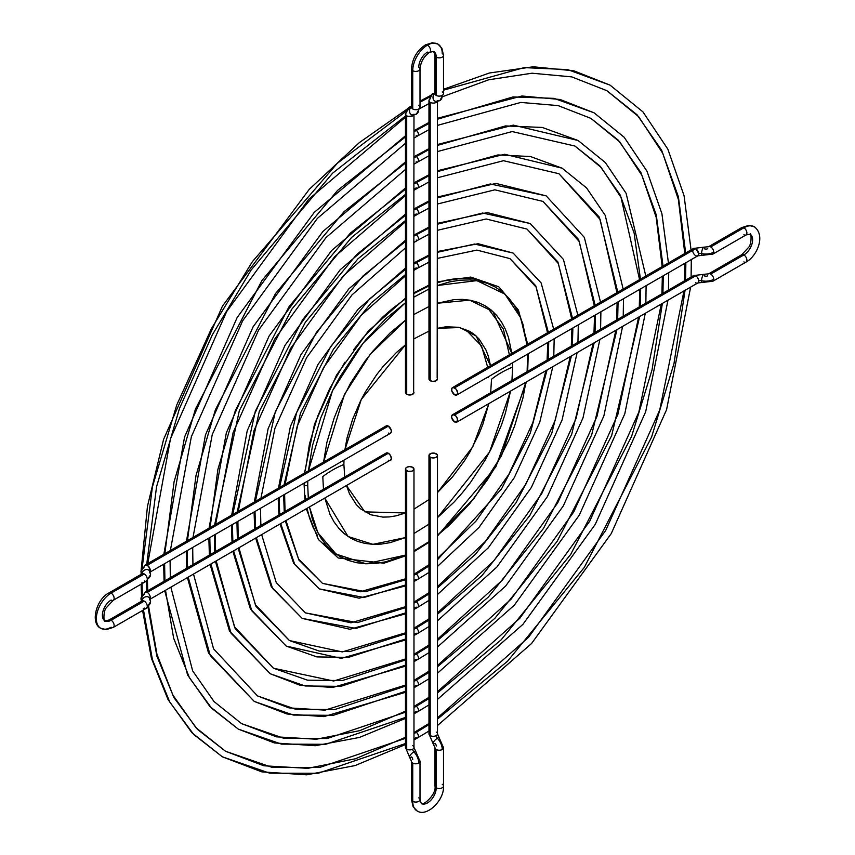 <?xml version="1.0" encoding="UTF-8"?>
<svg xmlns="http://www.w3.org/2000/svg" width="855" height="855" viewBox="0 0 855 855"><rect width="100%" height="100%" fill="white"/><g stroke="black" fill="none" stroke-linecap="round" stroke-linejoin="round"><path stroke-width="1.28" d="M417.785 579.455A3.196 1.849 -120 0 0 418.287 576.89A3.196 1.849 -120 0 0 416.203 574.068L428.964 565.989L416.203 574.068A3.196 1.849 60 0 1 418.287 576.89A3.196 1.849 60 0 1 417.785 579.455A3.196 1.849 60 0 1 416.203 579.284L413.98 580.545M553.677 329.207L541.13 282.93L513.139 253.069L474.568 244.038L437.482 252.3L474.568 244.038L513.139 253.069L478.116 243.718L437.482 251.52M428.964 262.143L417.796 268.043A3.196 1.849 -120 0 0 418.287 265.499A3.196 1.849 -120 0 0 416.203 262.667L428.964 255.987L416.203 262.667A3.196 1.849 60 0 1 418.287 265.499A3.196 1.849 60 0 1 417.785 268.053A3.196 1.849 60 0 1 416.203 267.893L413.98 269.186M547.531 332.755L536.096 287.109L509.943 258.605L535.743 285.762L548.344 332.285L535.743 285.762L509.943 258.605L476.908 250.098L437.482 258.381M548.76 341.882L548.162 359.528L548.76 341.882M547.061 370.001L530.357 432.908L501.532 488.878L437.482 559.79L501.532 488.878L530.357 432.908L547.061 370.001M416.203 262.667L413.98 263.971L416.203 262.667A3.196 1.849 -120 0 0 414.611 262.506A3.196 1.849 60 0 1 416.203 262.667M405.462 269.357L369.83 298.78L330.778 346.478L296.535 412.815L279.521 487.489L296.535 412.815L330.778 346.478L369.83 298.78L405.462 269.357M279.125 497.557L279.703 514.518L279.125 497.557M280.761 523.752L294.772 564.567L319.257 588.881L294.772 564.567L280.761 523.752M416.203 574.068L413.98 575.319L416.203 574.068A3.196 1.849 -120 0 0 414.611 573.897A3.196 1.849 60 0 1 416.203 574.068M405.462 579.765L365.459 591.703L322.453 583.356L365.459 591.703L405.462 579.765M405.462 585.002L363.941 597.506L319.257 588.881L359.121 598.19L405.462 585.921M405.462 274.594L371.102 303.055L333.493 349.086L300.522 412.965L284.063 484.871M283.646 494.949L284.234 511.899M285.346 521.101L298.929 560.089L322.453 583.356L360.212 591.745L405.462 578.824M413.98 609.423L417.796 607.274A3.196 1.849 -120 0 0 418.287 604.731A3.196 1.849 -120 0 0 416.203 601.899L428.964 593.926L416.203 601.899A3.196 1.849 60 0 1 418.287 604.731A3.196 1.849 60 0 1 417.785 607.285A3.196 1.849 60 0 1 416.203 607.114L413.98 608.386M577.862 315.238L563.424 259.418L530.186 223.54L482.701 213.023L437.482 224.181L482.701 213.023L530.186 223.54L487.339 212.585L437.482 223.347M428.964 234.227L417.796 240.212A3.196 1.849 -120 0 0 418.287 237.658A3.196 1.849 -120 0 0 416.203 234.836L428.964 228.05L416.203 234.836A3.196 1.849 60 0 1 418.287 237.658A3.196 1.849 60 0 1 417.785 240.223A3.196 1.849 60 0 1 416.203 240.052M571.685 318.808L558.368 263.575L526.99 229.076L557.877 261.919L572.519 318.327L557.877 261.919L526.99 229.076L486.164 218.987L437.482 230.284M572.871 327.967L572.358 345.559L572.871 327.967M571.429 355.937L551.699 433.581L516.142 502.622L475.551 554.158L437.482 587.93L475.551 554.158L516.142 502.622L551.699 433.581L571.429 355.937M416.203 234.836L413.98 236.13L416.203 234.836A3.196 1.849 -120 0 0 414.611 234.665A3.196 1.849 60 0 1 416.203 234.836M405.462 241.452L363.044 275.941L316.275 332.606L275.246 412.035L255.356 501.436L275.246 412.035L316.275 332.606L363.044 275.941L405.462 241.452M255.014 511.482L255.506 528.486L255.014 511.482M256.415 537.806L272.595 588.454L302.21 618.411L272.595 588.454L256.415 537.806M416.203 601.899L413.98 603.16L416.203 601.899A3.196 1.849 -120 0 0 414.611 601.738A3.196 1.849 60 0 1 416.203 601.899M405.462 607.67L357.39 622.622L305.406 612.875L357.39 622.622L405.462 607.67M405.462 612.907L355.883 628.425L302.21 618.411L349.898 629.259L405.462 613.858M413.98 635.532L417.796 633.373A3.196 1.849 -120 0 0 418.287 630.819A3.196 1.849 -120 0 0 416.203 627.998L428.964 620.099L416.203 627.998A3.196 1.849 60 0 1 418.287 630.819A3.196 1.849 60 0 1 417.785 633.373A3.196 1.849 60 0 1 416.203 633.213L413.98 634.474M600.52 302.157L584.318 237.369L546.163 195.87L490.3 183.975L437.482 197.879L490.3 183.975L546.163 195.87L495.986 183.419L437.482 197.024M428.964 208.075L417.796 214.113A3.196 1.849 -120 0 0 418.287 211.57A3.196 1.849 -120 0 0 416.203 208.738L428.964 201.887L416.203 208.738A3.196 1.849 60 0 1 418.287 211.57A3.196 1.849 60 0 1 417.785 214.124A3.196 1.849 60 0 1 416.203 213.964L413.98 215.257M594.311 305.748L579.252 241.527L542.968 201.406L578.632 239.571L595.166 305.256L578.632 239.571L542.968 201.406L494.831 189.831L437.482 204.003M595.465 314.918L595.027 332.467L595.465 314.918M594.214 342.78L571.696 434.255L529.801 515.544L481.985 575.575L437.482 614.243L481.985 575.575L529.801 515.544L571.696 434.255L594.214 342.78M416.203 208.738L413.98 210.031L416.203 208.738A3.196 1.849 -120 0 0 414.611 208.577A3.196 1.849 60 0 1 416.203 208.738M405.462 215.3L356.685 254.534L302.681 319.588L255.292 411.287L232.71 514.507L255.292 411.287L302.681 319.588L356.685 254.534L405.462 215.3M232.41 524.521L232.849 541.578L232.41 524.521M233.639 550.962L251.819 610.833L286.233 646.091L251.819 610.833L233.639 550.962M416.203 627.998L413.98 629.259L416.203 627.998A3.196 1.849 -120 0 0 414.611 627.827A3.196 1.849 60 0 1 416.203 627.998M405.462 633.822L349.834 651.606L319.289 651.093L289.428 640.555L319.289 651.093L349.834 651.606L405.462 633.822M405.462 639.048L348.327 657.399L316.927 656.907L286.233 646.091L341.252 658.371L405.462 640.021M405.462 220.537L357.956 258.819L305.406 322.196L259.289 411.437L237.241 511.899M236.931 521.913L237.369 538.96M238.192 548.333L255.976 606.355L289.428 640.555L342.321 651.916L405.462 632.839M413.98 661.631L417.796 659.462A3.196 1.849 -120 0 0 418.287 656.918A3.196 1.849 -120 0 0 416.203 654.086L428.964 646.252L416.203 654.086A3.196 1.849 60 0 1 418.287 656.918A3.196 1.849 60 0 1 417.785 659.472A3.196 1.849 60 0 1 416.203 659.312L413.98 660.573M623.167 289.086L605.212 215.321L586.562 187.918L562.141 168.189L530.453 156.529L497.888 154.947L437.482 171.631L497.888 154.947L530.453 156.529L562.141 168.189L504.632 154.263L437.482 170.744M428.964 181.933L417.796 188.025A3.196 1.849 -120 0 0 418.287 185.471A3.196 1.849 -120 0 0 416.203 182.649L428.964 175.735L416.203 182.649A3.196 1.849 60 0 1 418.287 185.471A3.196 1.849 60 0 1 417.785 188.025A3.196 1.849 60 0 1 416.203 187.865L413.98 189.158M616.936 292.677L600.135 219.479L558.946 173.725L599.376 217.223L617.791 292.186L599.376 217.223L558.946 173.725L503.499 160.697L437.482 177.765M618.069 301.868L617.673 319.396L618.069 301.868M616.957 329.645L591.671 434.939L543.438 528.497L488.387 596.993L437.482 640.502L488.387 596.993L543.438 528.497L591.671 434.939L616.957 329.645M416.203 182.649L413.98 183.943L416.203 182.649A3.196 1.849 -120 0 0 414.611 182.478A3.196 1.849 60 0 1 416.203 182.649M405.462 189.169L350.336 233.137L289.108 306.571L235.349 410.539L217.897 469.374L210.084 527.578L217.897 469.374L235.349 410.539L289.108 306.571L350.336 233.137L405.462 189.169M209.817 537.571L210.191 554.649L209.817 537.571M210.896 564.086L231.053 633.202L270.255 673.761L231.053 633.202L210.896 564.086M416.203 654.086L413.98 655.358L416.203 654.086A3.196 1.849 -120 0 0 414.611 653.925A3.196 1.849 60 0 1 416.203 654.086M405.462 659.964L342.289 680.58L307.49 680.163L273.45 668.225L307.49 680.163L342.289 680.58L405.462 659.964M405.462 665.19L340.782 686.373L305.128 685.977L270.255 673.761L299.539 685.047L332.606 687.495L405.462 666.163M405.462 194.395L351.608 237.412L291.822 309.179L239.336 410.689L214.605 524.97M214.338 534.963L214.723 552.031M215.449 561.457L235.2 628.724L273.45 668.225L333.664 681.018L405.462 658.97M413.98 687.73L417.796 685.56A3.196 1.849 -120 0 0 418.287 683.006A3.196 1.849 -120 0 0 416.203 680.185L428.964 672.393L416.203 680.185A3.196 1.849 60 0 1 418.287 683.006A3.196 1.849 60 0 1 417.785 685.571A3.196 1.849 60 0 1 416.203 685.4L413.98 686.672M645.803 276.015L626.106 193.283L605.351 162.568L578.13 140.509L542.273 127.448L505.465 125.931L437.482 145.403L505.465 125.931L542.273 127.448L578.13 140.509L513.278 125.129L437.482 144.506M428.964 155.802L417.796 161.926A3.196 1.849 -120 0 0 418.287 159.383A3.196 1.849 -120 0 0 416.203 156.55L428.964 149.593L416.203 156.55A3.196 1.849 60 0 1 418.287 159.383A3.196 1.849 60 0 1 417.785 161.937A3.196 1.849 60 0 1 416.203 161.766M639.561 279.617L621.019 197.43L601.076 167.377L574.934 146.045L599.772 165.806L620.121 194.876L634.143 233.073L640.427 279.125L634.143 233.073L620.121 194.876L599.772 165.806L574.934 146.045L512.166 131.563L437.482 151.559M640.673 288.819L640.32 306.325L640.673 288.819M639.668 316.542L611.646 435.644L557.065 541.471L494.788 618.411L437.482 666.729L494.788 618.411L557.065 541.471L611.646 435.644L639.668 316.542M416.203 156.55L413.98 157.844L416.203 156.55A3.196 1.849 -120 0 0 414.611 156.39A3.196 1.849 60 0 1 416.203 156.55M405.462 163.038L343.988 211.73L275.524 293.543L215.396 409.791L195.987 475.604L187.459 540.638L195.987 475.604L215.396 409.791L275.524 293.543L343.988 211.73L405.462 163.038M187.213 550.62L187.555 567.72L187.213 550.62M188.196 577.189L210.287 655.561L254.277 701.442L210.287 655.561L188.196 577.189M416.203 680.185L413.98 681.446L416.203 680.185A3.196 1.849 -120 0 0 414.611 680.014A3.196 1.849 60 0 1 416.203 680.185M405.462 686.084L334.743 709.543L295.691 709.244L257.473 695.906L295.691 709.244L334.743 709.543L405.462 686.084M405.462 691.31L333.236 715.336L293.329 715.058L254.277 701.442L286.991 713.989L323.96 716.608L405.462 692.304M413.98 713.829L417.796 711.659A3.196 1.849 -120 0 0 418.287 709.105A3.196 1.849 -120 0 0 416.203 706.273L428.964 698.524L416.203 706.273A3.196 1.849 60 0 1 418.287 709.105A3.196 1.849 60 0 1 417.785 711.659A3.196 1.849 60 0 1 416.203 711.499L413.98 712.771M668.428 262.955L661.898 213.632L646.989 171.235L624.15 137.228L594.107 112.839L554.083 98.368L513.032 96.925L437.482 119.208L513.032 96.925L554.083 98.368L594.107 112.839L560.164 99.501L521.935 95.995L437.482 118.289M428.964 129.682L417.796 135.838A3.196 1.849 -120 0 0 418.287 133.284A3.196 1.849 -120 0 0 416.203 130.452L428.964 123.462L416.203 130.452A3.196 1.849 60 0 1 418.287 133.284A3.196 1.849 60 0 1 417.785 135.838A3.196 1.849 60 0 1 416.203 135.678M662.176 266.568L656.191 217.384L641.902 175.382L619.864 142.026L590.912 118.375L618.389 140.263L640.865 172.528L656.277 214.947L663.042 266.065L656.277 214.947L640.865 172.528L618.389 140.263L590.912 118.375L558.091 105.593L520.823 102.429L437.482 125.375M663.266 275.77L662.946 293.254L663.266 275.77M662.358 303.44L652.055 369.798L631.61 436.36L570.68 554.446L501.169 639.829L437.482 692.924L501.169 639.829L570.68 554.446L631.61 436.36L652.055 369.798L662.358 303.44M416.203 130.452L413.98 131.745L416.203 130.452A3.196 1.849 -120 0 0 414.611 130.291A3.196 1.849 60 0 1 416.203 130.452M405.462 136.918L337.65 190.334L261.951 280.504L195.453 409.032L174.067 481.835L164.833 553.698L174.067 481.835L195.453 409.032L261.951 280.504L337.65 190.334L405.462 136.918M164.609 563.669L164.93 580.78L164.609 563.669M165.507 590.292L173.65 638.236L189.532 677.919L211.677 708.261L238.299 729.123L211.677 708.261L189.532 677.919L173.65 638.236L165.507 590.292M416.203 706.273L413.98 707.545L416.203 706.273A3.196 1.849 -120 0 0 414.611 706.112A3.196 1.849 60 0 1 416.203 706.273M405.462 712.204L327.198 738.506L283.892 738.314L241.495 723.587L283.892 738.314L327.198 738.506L405.462 712.204M405.462 717.431L325.691 744.299L281.541 744.128L238.299 729.123L274.434 742.942L315.313 745.72L359.485 737.427L405.462 718.424M413.98 739.917L417.796 737.747A3.196 1.849 -120 0 0 418.287 735.204A3.196 1.849 -120 0 0 416.203 732.372L428.964 724.655L416.203 732.372A3.196 1.849 60 0 1 418.287 735.204A3.196 1.849 60 0 1 417.785 737.758A3.196 1.849 60 0 1 416.203 737.587L413.98 738.859M691.054 249.895L684.075 195.731L667.873 149.198L642.939 111.877L610.085 85.158L567.688 69.608L524.158 67.609L443.51 90.17L524.158 67.609L567.688 69.608L610.085 85.158L573.962 70.847L533.338 66.776L489.434 72.996L443.51 89.273M429.702 96.957L420.008 102.194L429.702 96.957M684.78 253.508L678.368 199.482L662.775 153.334L638.653 116.675L606.89 90.694L637.007 114.73L661.61 150.191L678.41 196.821L685.667 253.005L678.41 196.821L661.61 150.191L637.007 114.73L606.89 90.694L571.792 76.897L532.013 73.209L488.686 79.782L443.093 96.508M685.87 262.731L685.571 280.194L685.87 262.731M685.037 290.347L673.997 363.546L651.574 437.087L584.286 567.442L507.539 661.236L437.482 719.108L507.539 661.236L584.286 567.442L651.574 437.087L673.997 363.546L685.037 290.347M412.26 106.672L337.33 163.273L252.343 261.716L211.495 328.523L176.718 405.046L152.404 486.933L142.186 567.763L152.404 486.933L176.718 405.046L211.495 328.523L252.343 261.716L337.33 163.273L412.26 106.672M142.016 582.234L142.379 595.604L142.016 582.234M143.245 608.664L152.446 659.771L169.771 702.083L193.69 734.456L222.321 756.793L193.69 734.456L169.771 702.083L152.446 659.771L143.245 608.664M416.203 732.372L413.98 733.643L416.203 732.372A3.196 1.849 -120 0 0 414.611 732.211A3.196 1.849 60 0 1 416.203 732.372M405.462 738.325L319.663 767.469L272.104 767.384L225.517 751.256L272.104 767.384L319.663 767.469L405.462 738.325M405.462 743.551L318.156 773.262L269.742 773.198L222.321 756.793L261.887 771.894L306.667 774.822L355.071 765.578L405.462 744.555M405.462 116.024L332.574 173.212L251.103 270.084L212.339 334.829L179.497 408.434L156.54 486.816L146.739 564.15M146.558 581.058L146.825 591.233M147.787 606.024L156.871 656.127L173.918 697.595L197.409 729.347L225.517 751.256L263.896 765.781L307.704 768.346L355.466 758.77L405.462 737.309M141.812 574.015A11.19 6.455 180 0 1 140.989 571.546L145.147 565.07L147.274 565.273A4.264 2.458 60 0 1 149.967 571.888A4.264 2.458 -120 0 0 150.288 570.499L148.428 566.213L146.686 565.005L145.147 565.07A4.264 2.458 60 0 1 147.274 565.273L388.33 426.111L147.274 565.273L149.411 567.528L150.288 570.499A2.661 1.539 0 0 0 149.604 571.183A2.661 1.539 180 0 1 150.288 570.499L150.234 571.14L150.288 570.499A4.264 2.458 -120 0 0 148.417 566.192A4.264 2.458 -120 0 0 145.136 565.08M389.485 433.464L390.457 433.282A4.264 2.458 -120 0 0 391.109 429.862A4.264 2.458 -120 0 0 388.33 426.111L386.652 425.726L385.541 426.645M388.33 433.068L388.918 433.335M149.411 572.444L390.457 433.282L391.28 431.967L391.109 429.862L388.33 426.111A4.264 2.458 -120 0 0 386.204 425.897L145.147 565.07M149.785 572.134L150.234 571.14L149.785 572.134M144.324 566.373L144.271 567.015L144.324 566.373M411.544 106.832A11.19 6.455 -120 0 0 409 107.345L405.462 114.196L406.713 115.927A4.264 2.458 180 0 1 405.462 114.196L405.462 392.531A4.264 2.458 0 0 0 406.713 394.273L406.713 115.927L409.727 116.654L412.741 115.927L408.091 116.462L406.178 115.553L405.462 114.196A4.264 2.458 0 0 0 408.081 116.462A4.264 2.458 0 0 0 412.741 115.927L413.906 114.666L412.741 115.927A4.264 2.458 0 0 0 413.777 114.955A4.264 2.458 180 0 1 406.713 115.927L406.713 394.273A4.264 2.458 0 0 0 411.351 394.807A4.264 2.458 0 0 0 413.98 392.531L412.089 394.583L408.893 394.946L406.178 393.899L405.783 391.59M406.178 112.828L406.713 112.454L406.178 112.828M413.66 391.59L413.98 114.196M454.614 387.839A4.264 2.458 60 0 1 457.404 391.59A4.264 2.458 60 0 1 456.752 395.01A4.264 2.458 60 0 1 454.614 394.796L457.126 394.7L457.575 392.338L455.768 388.769L452.947 387.454L451.835 388.373L451.835 391.045L454.614 394.796A4.264 2.458 60 0 1 451.835 391.045A4.264 2.458 60 0 1 452.487 387.625A4.264 2.458 60 0 1 454.614 387.839L695.671 248.666L454.614 387.839M456.752 395.01L697.798 255.837A4.264 2.458 -120 0 0 698.45 252.417A4.264 2.458 -120 0 0 695.671 248.666L693.993 248.292L692.881 249.211L693.533 248.452L704.189 247.127A4.264 1.325 103.4 0 0 702.489 249.136A4.264 1.325 103.4 0 0 701.581 253.55A11.19 6.455 0 0 0 713.743 252.15A4.264 2.458 -120 0 0 710.729 246.924A4.264 2.458 -120 0 0 708.592 246.732L708.603 246.721A4.264 2.458 60 0 1 710.729 246.924A4.264 2.458 60 0 1 713.743 252.15A4.264 2.458 60 0 1 712.867 254.095A4.264 2.458 60 0 1 710.729 253.882M695.671 255.624L696.259 255.902L695.671 255.624M693.523 248.463A4.264 2.458 60 0 1 696.814 249.585A4.264 2.458 60 0 1 698.685 253.882A2.661 1.539 180 0 1 701.581 253.55A4.264 1.325 103.4 0 0 702.201 255.421A4.264 1.325 -76.6 0 1 701.581 253.55A2.661 1.539 0 0 0 698.685 253.882L697.798 255.837L698.62 254.534L698.45 252.417L695.671 248.666A4.264 2.458 -120 0 0 693.533 248.452L695.083 248.399L696.825 249.596L698.685 253.882A4.264 2.458 60 0 1 697.819 255.827A4.264 2.458 60 0 1 694.527 254.705A4.264 2.458 60 0 1 692.657 250.408M418.758 105.496A4.264 2.458 180 0 1 420.008 107.249A4.264 2.458 180 0 1 418.758 108.97A11.19 6.455 60 0 1 416.471 114.078A11.19 6.455 60 0 1 413.895 114.591A4.264 3.217 -84.5 0 1 412.313 114.955A4.264 3.217 -84.5 0 1 409.534 111.503A4.264 3.217 -84.5 0 1 411.49 106.886M412.741 115.927A2.661 1.539 60 0 1 412.986 114.987A2.661 1.539 -120 0 0 412.741 115.927M411.49 68.977A4.264 2.458 0 0 0 412.741 70.698A20.883 12.056 -60 0 1 427.5 45.123A4.264 2.458 -120 0 0 425.384 44.909A4.264 2.458 60 0 1 427.5 45.123A20.883 12.056 -60 0 1 437.942 44.097A20.883 12.056 120 0 0 427.5 45.123A4.264 2.458 60 0 1 430.289 48.895A4.264 2.458 60 0 1 429.616 52.305A4.264 2.458 -120 0 0 430.289 48.895A4.264 2.458 -120 0 0 427.5 45.123A20.883 12.056 120 0 0 412.741 70.698A4.264 2.458 0 0 0 417.4 71.232A4.264 2.458 0 0 0 420.008 68.945A4.264 2.458 180 0 1 417.379 71.232A4.264 2.458 180 0 1 412.741 70.698L412.741 108.97A4.264 2.458 0 0 0 418.758 108.97A4.264 2.458 0 0 0 420.008 107.228L416.449 114.089L412.324 114.955A4.264 3.217 95.5 0 1 409.534 111.46A4.264 3.217 95.5 0 1 411.544 106.854M442.259 91.923A4.264 2.458 180 0 1 443.51 93.687A4.264 2.458 180 0 1 442.259 95.407A11.19 6.455 60 0 1 439.972 100.505A11.19 6.455 60 0 1 437.397 101.018A4.264 3.217 -84.5 0 1 435.815 101.382A4.264 3.217 -84.5 0 1 433.036 97.93A4.264 3.217 -84.5 0 1 434.992 93.313M435.045 93.259A11.19 6.455 -120 0 0 432.502 93.783A11.19 6.455 60 0 1 434.992 93.259M428.964 100.623A4.264 2.458 180 0 1 430.215 98.881A11.19 6.455 60 0 1 432.502 93.783L428.964 100.623L428.964 378.968A4.264 2.458 0 0 0 430.215 380.699L430.215 102.365A4.264 2.458 180 0 1 428.964 100.623A4.264 2.458 0 0 0 430.215 102.365A4.264 2.458 0 0 0 436.242 102.365A2.661 1.539 60 0 1 436.488 101.414A2.661 1.539 -120 0 0 436.242 102.365A4.264 2.458 180 0 1 430.215 102.365L430.215 380.699A4.264 2.458 0 0 0 434.853 381.234A4.264 2.458 0 0 0 437.482 378.968L435.59 381.009L432.395 381.373L429.68 380.336L429.285 378.028M443.51 93.665L439.951 100.527A11.19 6.455 -120 0 0 442.259 95.407A4.264 2.458 180 0 1 436.242 95.407L436.242 57.135L436.242 95.407A4.264 2.458 0 0 0 442.259 95.407A4.264 2.458 0 0 0 443.51 93.665L443.51 55.393L441.885 48.243L437.942 44.097A20.883 12.056 -60 0 1 442.259 53.651A4.264 2.458 180 0 1 443.51 55.393A4.264 2.458 180 0 1 440.881 57.659A4.264 2.458 180 0 1 436.242 57.135A4.264 2.458 180 0 1 434.992 55.393A4.264 2.458 0 0 0 436.242 57.135A12.355 7.139 120 0 0 433.677 51.471A12.355 7.139 -60 0 1 436.242 57.135A4.264 2.458 0 0 0 440.902 57.659A4.264 2.458 0 0 0 443.51 55.372M429.616 52.305A4.264 2.458 60 0 1 427.5 52.091A12.355 7.139 120 0 0 418.758 67.224A4.264 2.458 180 0 1 420.008 68.956C420.671 61.934 423.877 56.387 429.627 52.294L433.677 51.471L434.992 55.393L434.992 93.665A4.264 2.458 0 0 0 436.242 95.407A4.264 2.458 180 0 1 434.992 93.644M437.279 101.382A4.264 2.458 180 0 1 436.242 102.365A4.264 2.458 0 0 0 437.279 101.382M437.162 378.028L437.482 100.623M435.045 93.281A4.264 3.217 95.5 0 0 433.036 97.898A4.264 3.217 95.5 0 0 435.815 101.382L439.951 100.527M411.49 68.956L411.49 107.228A4.264 2.458 0 0 0 412.741 108.97L412.741 70.698A4.264 2.458 180 0 1 411.49 68.956C412.228 58.696 416.855 50.68 425.373 44.92L432.374 42.75L437.942 44.097M416.471 114.078A11.19 6.455 -120 0 0 418.758 108.97A4.264 2.458 180 0 1 412.741 108.97A4.264 2.458 180 0 1 411.49 107.217M406.713 112.454A11.19 6.455 60 0 1 409 107.345A11.19 6.455 60 0 1 411.49 106.822M141.503 574.133L140.989 571.589A11.19 6.455 180 0 1 144.271 567.015M113.234 600.295A4.264 2.458 -120 0 0 113.907 596.886A4.264 2.458 -120 0 0 111.118 593.114L144.271 573.972A4.264 2.458 -120 0 0 142.133 573.769A4.264 2.458 60 0 1 144.271 573.972A4.264 2.458 60 0 1 147.274 579.198A11.19 6.455 0 0 0 150.555 574.656A11.19 6.455 180 0 1 147.274 579.198A4.264 2.458 -120 0 0 144.271 573.972L111.118 593.114A20.883 12.056 120 0 0 97.887 610.224A20.883 12.056 120 0 0 99.372 627.271A20.883 12.056 -60 0 1 97.887 610.224A20.883 12.056 -60 0 1 111.118 593.114A4.264 2.458 60 0 1 113.907 596.865A4.264 2.458 60 0 1 113.255 600.285A4.264 2.458 60 0 1 111.118 600.071A12.355 7.139 120 0 0 103.295 610.203A12.355 7.139 120 0 0 104.171 620.281A12.355 7.139 120 0 0 111.118 620.249A12.355 7.139 -60 0 1 104.171 620.281M141.834 573.994A4.264 3.217 -35.5 0 1 144.826 569.954A4.264 3.217 -35.5 0 1 149.23 570.616A4.264 3.217 144.5 0 0 144.858 569.943A4.264 3.217 144.5 0 0 141.834 573.94M142.037 574.624L142.357 573.609L108.991 592.9A4.264 2.458 60 0 1 111.118 593.114A4.264 2.458 -120 0 0 109.013 592.889C96.316 599.077 90.021 623.177 100.676 628.243L106.244 629.59L113.255 627.42A4.264 2.458 -120 0 0 113.907 624.022A4.264 2.458 -120 0 0 111.118 620.249A4.264 2.458 60 0 1 113.907 624A4.264 2.458 60 0 1 113.255 627.42A4.264 2.458 60 0 1 111.118 627.207A20.883 12.056 -60 0 1 99.372 627.271M141.812 601.151A11.19 6.455 180 0 1 140.989 598.692A11.19 6.455 180 0 1 144.271 594.161A4.264 2.458 60 0 1 145.147 592.205A4.264 2.458 60 0 1 147.274 592.419A4.264 2.458 60 0 1 150.288 597.634A2.661 1.539 0 0 0 149.604 598.329A2.661 1.539 180 0 1 150.288 597.634A4.264 2.458 60 0 1 149.967 599.024A4.264 2.458 -120 0 0 150.288 597.634A4.264 2.458 -120 0 0 147.274 592.419L388.33 453.246L147.274 592.419A4.264 2.458 -120 0 0 145.136 592.216L386.204 453.032L388.33 453.246L390.457 455.491L391.344 458.462L390.457 460.418A4.264 2.458 -120 0 0 391.109 456.998A4.264 2.458 -120 0 0 388.33 453.246A4.264 2.458 -120 0 0 386.204 453.032L385.541 453.791M144.271 601.118A4.264 2.458 60 0 1 147.274 606.334A11.19 6.455 0 0 0 150.555 601.802A11.19 6.455 180 0 1 147.274 606.334A4.264 2.458 -120 0 0 144.271 601.118L111.118 620.249A4.264 2.458 -120 0 0 109.013 620.025A4.264 2.458 60 0 1 111.118 620.249L144.271 601.118A4.264 2.458 -120 0 0 142.133 600.905A4.264 2.458 60 0 1 144.271 601.118M141.834 601.14A4.264 3.217 -35.5 0 1 144.826 597.089A4.264 3.217 -35.5 0 1 149.23 597.752A4.264 3.217 144.5 0 0 144.858 597.079A4.264 3.217 144.5 0 0 141.834 601.076M150.555 601.802A11.19 6.455 180 0 0 149.711 599.312A4.264 3.217 -35.5 0 0 149.23 597.752L150.555 601.77L146.397 608.279A4.264 2.458 -120 0 0 147.274 606.334A4.264 2.458 60 0 1 146.419 608.268A4.264 2.458 60 0 1 144.271 608.076M150.555 574.656A11.19 6.455 180 0 0 149.711 572.166A4.264 3.217 -35.5 0 0 149.23 570.616L150.555 574.624L146.397 581.144A4.264 2.458 -120 0 0 147.274 579.198A4.264 2.458 60 0 1 146.419 581.133A4.264 2.458 60 0 1 144.271 580.93M149.411 599.59L389.485 460.61M388.918 460.482L388.33 460.204M141.503 601.268L140.989 598.724A11.19 6.455 0 0 0 141.78 601.108M140.989 571.546A11.19 6.455 0 0 0 141.78 573.972M697.798 255.837L712.867 254.095A4.264 2.458 -120 0 0 713.743 252.15A11.19 6.455 180 0 1 701.581 253.55A4.264 1.325 -76.6 0 1 702.489 249.136A4.264 1.325 -76.6 0 1 704.21 247.138L708.603 246.721L741.745 227.58A4.264 2.458 60 0 1 743.882 227.793A4.264 2.458 60 0 1 746.672 231.566A4.264 2.458 60 0 1 745.988 234.975A4.264 2.458 -120 0 0 746.661 231.545A4.264 2.458 -120 0 0 743.882 227.793A20.883 12.056 -60 0 1 755.628 227.729A20.883 12.056 120 0 0 743.882 227.793A4.264 2.458 -120 0 0 741.745 227.58L748.756 225.41L754.324 226.757C766.155 235.788 756.643 256.628 746.009 262.1A4.264 2.458 -120 0 0 746.661 258.68A4.264 2.458 -120 0 0 743.882 254.929A12.355 7.139 120 0 0 751.705 244.797A12.355 7.139 120 0 0 750.829 234.719A12.355 7.139 -60 0 1 751.705 244.797A12.355 7.139 -60 0 1 743.882 254.929A4.264 2.458 60 0 1 746.672 258.702A4.264 2.458 60 0 1 745.988 262.111A4.264 2.458 60 0 1 743.882 261.887M712.867 254.095L746.009 234.965A4.264 2.458 60 0 1 743.882 234.751M746.009 262.1L712.867 281.231A4.264 2.458 -120 0 0 713.743 279.286A11.19 6.455 180 0 1 701.581 280.686A2.661 1.539 0 0 0 698.685 281.028A2.661 1.539 180 0 1 701.581 280.686A4.264 1.325 103.4 0 0 702.201 282.556A4.264 1.325 -76.6 0 1 701.581 280.686A4.264 1.325 -76.6 0 1 702.489 276.283A4.264 1.325 -76.6 0 1 704.21 274.273A4.264 1.325 103.4 0 0 702.489 276.283A4.264 1.325 103.4 0 0 701.581 280.686A11.19 6.455 0 0 0 713.743 279.286A4.264 2.458 -120 0 0 710.729 274.07A4.264 2.458 -120 0 0 708.592 273.867L708.603 273.857A4.264 2.458 60 0 1 710.729 274.07A4.264 2.458 60 0 1 713.743 279.286A4.264 2.458 60 0 1 712.867 281.231A4.264 2.458 60 0 1 710.729 281.028M712.867 281.231L697.798 282.973A4.264 2.458 -120 0 0 698.685 281.028A4.264 2.458 60 0 1 697.819 282.962A4.264 2.458 60 0 1 695.671 282.759M743.882 227.793L710.729 246.924L743.882 227.793M741.766 254.705A4.264 2.458 60 0 1 743.882 254.929L710.729 274.07L743.882 254.929A4.264 2.458 -120 0 0 741.745 254.715L708.603 273.857L704.189 274.273A4.264 1.325 -76.6 0 1 704.819 276.144A2.661 1.539 0 0 0 707.726 275.802M454.614 414.974A4.264 2.458 60 0 1 457.404 418.726A4.264 2.458 60 0 1 456.752 422.146A4.264 2.458 60 0 1 454.614 421.932L457.126 421.836L457.404 418.726L455.768 415.904L452.947 414.6L451.664 416.064L451.835 418.18L454.614 421.932A4.264 2.458 60 0 1 451.835 418.18A4.264 2.458 60 0 1 452.487 414.761A4.264 2.458 60 0 1 454.614 414.974L695.671 275.802L454.614 414.974M693.523 275.609A4.264 2.458 60 0 1 695.671 275.802A4.264 2.458 60 0 1 698.685 281.028A4.264 2.458 -120 0 0 695.671 275.802A4.264 2.458 -120 0 0 693.533 275.599L704.189 274.273M704.21 247.138A4.264 1.325 -76.6 0 1 704.819 248.997A2.661 1.539 0 0 0 707.726 248.666M486.955 306.913L503.349 329.047L509.388 354.772M509.837 364.358L509.837 365.171M488.28 377.621L488.28 376.799M487.703 367.297L481.536 345.965L465.366 329.228M322.795 476.641A95.878 55.351 180 0 1 343.881 464.468L344.747 476.962L343.881 464.468A95.878 55.351 0 0 0 322.795 476.641L323.468 489.252L322.795 476.641M346.585 485.747L364.85 511.867L405.462 512.979L396.282 515.789L389.452 516.912L382.912 517.115L370.878 514.774L360.639 508.875L356.332 504.642L349.503 493.848L346.585 485.747M413.98 509.131L428.964 499.598L413.98 509.131M437.482 492.555L472.804 446.759L488.836 403.624L482.808 424.443L479.089 433.763L469.908 451.985L464.543 460.706L452.509 476.93L437.482 492.555M490.663 392.723L491.529 379.225A95.878 55.351 180 0 1 512.626 367.052L511.953 380.432L512.626 367.052A95.878 55.351 0 0 0 491.529 379.225L490.663 392.723M510.542 391.088L489.509 452.071L437.482 517.617L454.026 502.131L462.448 492.672L470.442 482.53L484.817 460.599L491.08 449.014L501.415 425.181L505.401 413.157L510.542 391.088M428.964 524.168L413.98 533.509L428.964 524.168M405.462 537.603L372.898 544.336L348.049 536.502L324.879 498.283L330.019 514.411L334.006 521.839L338.794 528.294L344.341 533.734L350.593 538.094L357.497 541.333L364.978 543.417L372.962 544.336L381.383 544.069L390.158 542.636L405.462 537.603M307.725 485.341L307.789 481.002L307.725 485.341A2.127 1.229 180 0 1 305.395 485.608A2.127 1.229 180 0 1 304.091 484.464A2.127 1.229 0 0 0 305.395 485.608A2.127 1.229 0 0 0 307.725 485.341L308.302 498.005L307.725 485.341M308.409 470.806L332.456 390.831L363.161 343.058L405.462 302.713L385.787 318.755L365.865 339.777L356.61 351.533L339.937 376.948L332.691 390.361L320.711 417.977L312.46 445.744L308.409 470.806M413.98 297.08L428.964 289.022L413.98 297.08M437.482 285.506L476.812 280.622L504.888 294.088L520.706 317.846L527.001 344.608L522.95 324.216L519.316 314.587L514.699 305.983L509.153 298.502L502.719 292.196L495.473 287.152L487.478 283.4L478.811 280.974L469.555 279.916L459.798 280.216L449.634 281.894L437.482 285.506M527.621 354.088L527.685 358.352A2.127 1.229 0 0 0 528.315 357.486A2.127 1.229 0 0 0 527.674 356.61A2.127 1.229 180 0 1 528.315 357.486A2.127 1.229 180 0 1 527.685 358.352L527.108 371.679L527.621 354.088M525.889 382.228L501.479 455.768L474.194 498.198L437.482 535.348L449.634 524.938L469.555 503.916L487.478 479.73L495.473 466.745L509.153 439.609L514.699 425.715L522.95 397.949L525.889 382.228M428.964 541.675L413.98 550.919L428.964 541.675M405.462 555.119L365.897 563.776L336.026 554.051L317.889 532.783L309.521 507.143L312.46 519.477L316.104 529.106L320.711 537.71L326.268 545.191L332.691 551.496L339.937 556.541L347.942 560.292L356.61 562.718L365.865 563.776L375.623 563.477L385.787 561.799L405.462 555.119M304.102 483.139L304.091 484.475A2.127 1.229 180 0 1 304.711 483.599M323.585 462.042L326.877 442.473L334.006 418.512L338.794 406.52L350.593 383.093L364.978 361.163L372.962 351.02L390.158 332.873L405.462 320.24L370.215 354.376L344.48 394.401L323.585 462.042M413.98 314.48L428.964 306.528L413.98 314.48M437.482 303.236L454.026 299.624L462.448 299.357L470.442 300.276L477.924 302.36L484.817 305.598L491.08 309.959L496.627 315.399L501.415 321.854L505.401 329.282L508.533 337.597L511.824 353.361L492.886 311.541L469.748 300.148L437.482 303.236M512.551 362.787L512.626 367.052L512.551 362.787M490.503 365.673L476.128 336.004L459.883 327.54L437.482 328.299L445.957 326.781L458.718 327.294L469.908 331.43L474.771 334.818L479.089 339.05L485.907 349.845L488.355 356.321L490.503 365.673M428.964 331.099L413.98 338.858L428.964 331.099M405.462 344.854L361.28 399.456L344.907 449.741L347.066 437.888L352.602 419.249L360.639 400.717L365.513 391.708L376.692 374.65L382.912 366.763L396.282 352.645L405.462 344.854M343.977 460.118L343.881 464.468L343.977 460.118M305.246 470.849L309.446 444.002L317.697 416.246L329.677 388.63L344.928 362.221M353.596 349.791L362.851 338.035L382.773 317.013L393.236 307.939L405.462 298.887M413.98 293.522L428.964 285.944M437.482 282.716L446.62 280.151L456.784 278.484L466.541 278.174L475.797 279.243M484.464 281.658L492.459 285.41M336.923 554.799L329.677 549.754L323.254 543.459M317.697 535.967L313.09 527.364L309.446 517.735L307.105 508.543M305.641 499.544L305.246 495.74M412.741 759.593A2.661 1.539 -120 0 0 411.576 756.921A4.264 1.325 -43.4 0 1 409.652 757.316A4.264 1.325 -43.4 0 1 410.528 754.837A4.264 1.325 -43.4 0 1 413.895 751.834A2.661 1.539 60 0 1 412.741 749.162A4.264 2.458 180 0 1 406.713 749.162A4.264 2.458 180 0 1 405.462 747.398M418.758 759.593A4.264 2.458 180 0 1 420.008 761.335A4.264 2.458 180 0 1 418.758 763.077A11.19 6.455 -120 0 0 413.895 751.834A4.264 1.325 -43.4 0 1 415.819 751.438A4.264 1.325 136.6 0 0 413.895 751.834A11.19 6.455 60 0 1 418.758 763.077A4.264 2.458 0 0 0 420.008 761.356M418.758 797.865A4.264 2.458 180 0 1 420.008 799.585A4.264 2.458 180 0 1 417.4 801.883A4.264 2.458 180 0 1 412.741 801.349A20.883 12.056 120 0 0 418.555 811.555A20.883 12.056 -60 0 1 412.741 801.349A4.264 2.458 0 0 0 417.379 801.883A4.264 2.458 0 0 0 420.008 799.607L421.323 803.529C423.033 806.073 436.627 794.519 434.992 786.044A4.264 2.458 0 0 0 436.242 787.776A12.355 7.139 -60 0 1 431.38 799.628A12.355 7.139 -60 0 1 422.21 803.914A12.355 7.139 120 0 0 431.38 799.628A12.355 7.139 120 0 0 436.242 787.776A4.264 2.458 0 0 0 440.881 788.31A4.264 2.458 0 0 0 443.51 786.044C444.493 800.109 426.784 817.604 417.058 810.903L413.115 806.757L411.49 799.607A4.264 2.458 0 0 0 412.741 801.349L412.741 763.077L412.741 801.349A4.264 2.458 180 0 1 411.49 799.628M442.259 784.302A4.264 2.458 180 0 1 443.51 786.023A4.264 2.458 180 0 1 440.902 788.31A4.264 2.458 180 0 1 436.242 787.776A4.264 2.458 180 0 1 434.992 786.066L434.992 747.772A4.264 2.458 0 0 0 436.242 749.504L436.242 787.776L436.242 749.504A4.264 2.458 0 0 0 442.259 749.504A4.264 2.458 0 0 0 443.51 747.783M430.215 735.589A4.264 2.458 180 0 1 428.964 733.836A4.264 2.458 0 0 0 430.215 735.589A4.264 2.458 0 0 0 436.242 735.589A4.264 2.458 180 0 1 430.215 735.589L430.215 457.243L430.215 735.589M436.242 746.03A2.661 1.539 -120 0 0 435.077 743.348A4.264 1.325 -43.4 0 1 433.154 743.754A4.264 1.325 -43.4 0 1 434.03 741.264A4.264 1.325 -43.4 0 1 437.397 738.271A2.661 1.539 60 0 1 436.242 735.589A4.264 2.458 0 0 0 437.482 733.846A4.264 2.458 180 0 1 436.242 735.589A2.661 1.539 -120 0 0 437.397 738.271A11.19 6.455 60 0 1 442.259 749.504A4.264 2.458 180 0 1 436.242 749.504A4.264 2.458 180 0 1 434.992 747.772L433.143 743.732A4.264 1.325 136.6 0 1 434.03 741.264A4.264 1.325 136.6 0 1 437.397 738.271A4.264 1.325 -43.4 0 1 439.32 737.865A4.264 1.325 136.6 0 0 437.397 738.271A11.19 6.455 -120 0 1 442.259 749.504A4.264 2.458 180 0 0 443.51 747.772L443.51 786.044M409.641 757.306L405.462 747.42A4.264 2.458 0 0 0 406.713 749.162L406.713 470.816A4.264 2.458 180 0 1 405.462 469.074A4.264 2.458 180 0 1 408.091 466.809A4.264 2.458 180 0 1 412.741 467.343L413.906 469.555L412.089 471.126L408.091 471.351L405.548 469.555L405.783 468.134L407.354 467.033L409.727 466.616L412.741 467.343A4.264 2.458 180 0 1 413.98 469.074A4.264 2.458 180 0 1 411.351 471.351A4.264 2.458 180 0 1 406.713 470.816L406.713 749.162A4.264 2.458 0 0 0 412.741 749.162A4.264 2.458 0 0 0 413.98 747.42A4.264 2.458 180 0 1 412.741 749.162A2.661 1.539 -120 0 0 413.895 751.834A4.264 1.325 136.6 0 0 410.528 754.837A4.264 1.325 136.6 0 0 409.652 757.316L411.49 761.335A4.264 2.458 0 0 0 412.741 763.077A4.264 2.458 180 0 1 411.49 761.335L411.49 799.607M442.259 746.03A4.264 2.458 180 0 1 443.51 747.772L437.482 733.846A4.264 2.458 180 0 0 436.242 732.115M418.758 763.077A4.264 2.458 180 0 1 412.741 763.077A4.264 2.458 0 0 0 418.758 763.077M436.242 453.77A4.264 2.458 180 0 1 437.482 455.512A4.264 2.458 180 0 1 434.853 457.778A4.264 2.458 180 0 1 430.215 457.243L433.229 457.97L435.59 457.553L437.162 456.452L437.407 455.031L434.853 453.236L430.856 453.46L428.964 455.512L430.215 457.243A4.264 2.458 180 0 1 428.964 455.512A4.264 2.458 180 0 1 431.593 453.236A4.264 2.458 180 0 1 436.242 453.77M412.741 745.678A4.264 2.458 180 0 1 413.98 747.441L413.98 469.074M413.98 581.582L428.964 572.465M437.482 566.438L479.046 527.375L514.315 477.624L539.762 422.21L552.811 366.677M553.784 356.289L554.179 338.751M417.796 268.043L413.98 270.308M405.462 275.834L361.227 315.313L323.628 367.522L297.209 426.185L285.132 484.251M284.619 494.382L285.036 511.44M286.03 520.706L298.566 558.988L322.453 583.356M319.257 588.881L293.65 563.231L280.087 524.136M278.922 514.977L278.164 498.112M278.474 488.087L290.369 426.57L318.092 364.326L358.127 309.2L405.462 268.139M413.98 262.87L428.964 255.089M413.98 574.261L428.964 564.717M437.482 558.401L475.968 521.144L508.778 474.429L532.825 422.648L545.853 370.696M547.061 360.158L547.841 342.417M417.796 607.274L428.964 600.381M437.482 594.514L488.291 547.809L531.361 487.468L562.077 419.997L577.136 352.645M577.948 342.331L578.29 324.836M417.796 240.212L413.98 242.467M405.462 247.897L351.993 294.9L306.582 357.689L274.915 428.408L260.946 498.219M260.497 508.308L260.85 525.408M261.694 534.76L276.251 582.565L305.406 612.875L350.978 622.803L405.462 606.708M302.21 618.411L271.302 586.776L255.688 538.223M254.705 528.956L254.063 512.027M254.32 502.035L268.107 428.718L301.046 354.483L348.872 288.83L405.462 240.255M413.98 235.04L428.964 227.12M413.98 602.102L428.964 592.686M437.482 586.594L485.202 541.61L525.825 484.272L555.173 420.414L570.264 356.61M571.29 346.179L571.942 328.502M417.796 633.373L428.964 626.533M437.482 620.783L496.947 566.961L547.339 496.691L582.992 417.924L599.879 339.51M600.595 329.25L600.894 311.786M417.796 214.113L413.98 216.368M405.462 221.734L343.347 275.77L290.604 348.455L254.021 430.482L238.278 511.301M237.893 521.358L238.203 538.479M238.94 547.895L255.346 604.645L289.428 640.555M286.233 646.091L250.365 608.856L232.891 551.389M232.026 542.049L231.47 525.077M231.694 515.105L247.223 430.781L285.068 345.249L340.215 269.71L405.462 214.124M413.98 208.941L428.964 200.936M413.98 628.19L428.964 618.881M437.482 612.928L493.859 560.784L541.803 493.495L576.11 418.33L593.081 343.432M593.969 333.076L594.546 315.452M417.796 659.462L428.964 652.675M437.482 647.011L505.604 586.092L563.317 505.914L603.897 415.851L622.6 326.396M623.231 316.19L623.498 298.737M417.796 188.025L413.98 190.27M405.462 195.581L334.69 256.639L274.626 339.232L233.126 432.555L215.631 524.372M215.289 534.407L215.567 551.55M216.219 561.008L234.441 626.726L273.45 668.225M270.255 673.761L229.439 630.915L210.138 564.524M209.368 555.13L208.866 538.116M209.069 528.166L226.319 432.908L269.09 336.036L331.59 250.558L405.462 188.004M413.98 182.842L428.964 174.773M413.98 654.289L428.964 645.044M437.482 639.219L502.516 579.947L557.781 502.719L597.025 416.246L615.846 330.297M616.637 319.994L617.139 302.403M417.796 685.56L428.964 678.795M437.482 673.216L514.261 605.233L579.295 515.148L624.802 413.777L645.29 313.293M645.867 303.119L646.102 285.688M417.796 161.926L413.98 164.171M405.462 169.44L326.044 237.519L258.638 330.009L212.243 434.629L192.995 537.442M192.696 547.457L192.941 564.61M193.529 574.111L213.547 648.795L257.473 695.906L289.011 707.887L325.007 710.131L405.462 685.09M254.277 701.442L208.524 652.974L187.416 577.649M186.721 568.201L186.272 551.165M186.454 541.226L205.435 434.971L253.101 326.813L322.944 231.449L405.462 161.884M413.98 156.754L428.964 148.62M413.98 680.377L428.964 671.207M437.482 665.468L511.172 599.098L573.758 511.942L617.941 414.173L638.578 317.173M639.284 306.924L639.743 289.353M417.796 711.659L428.964 704.926M437.482 699.401L522.918 624.364L595.272 524.372L645.696 411.715L667.958 300.201M668.482 290.059L668.706 272.638M417.796 135.838L413.98 138.072M405.462 143.309L317.397 218.388L242.66 320.785L191.36 436.691L170.369 550.502M170.092 560.506L170.316 577.681M170.85 587.214L192.653 670.854L214.017 701.56L241.495 723.587L276.454 736.839L316.361 739.233L359.87 730.619L405.462 711.2M238.299 729.123L209.774 706.39L187.619 675.033L164.705 590.752M164.075 581.272L163.668 564.215M163.839 554.275L184.552 437.044L237.124 317.579L314.287 212.329L405.462 135.763M413.98 130.655L428.964 122.479M413.98 706.476L428.964 697.349M437.482 691.684L519.829 618.24L589.736 521.176L638.845 412.089L661.278 304.059M661.92 293.842L662.336 276.304M417.796 737.747L428.964 731.046M437.482 725.564L531.575 643.494L611.25 533.595L666.59 409.641L690.626 287.12M691.107 276.999L691.31 259.589M419.933 108.521L428.964 103.562M405.462 117.188L308.751 199.268L226.682 311.551L170.476 438.765L147.744 563.563M147.466 580.427L147.691 590.741M148.652 606.494L156.967 654.342L172.934 695.168L196.019 727.765L225.517 751.256M222.321 756.793L191.862 732.671L168.018 699.518L151.453 658.382L142.593 610.481M141.535 596.095L141.128 584.189M141.086 574.368L141.107 572.818M141.15 570.125L147.455 506.352L163.561 439.47L222.439 306.133L309.243 189.361L359.324 142.625L411.49 106.02M413.98 732.575L428.964 723.48M430.525 95.546L420.008 101.147M437.482 717.879L528.476 637.37L605.725 530.399L659.739 410.015L683.968 290.957M684.556 280.782L684.941 263.265M452.487 387.625L693.533 248.452M420.008 107.228L420.008 68.956M434.992 93.665L435.687 93.142M432.534 93.761L434.992 92.928M411.49 107.228L412.185 106.715M409.021 107.335L411.49 106.501M146.397 581.144L113.255 600.285L106.448 607.584C102.921 610.983 103.808 623.797 104.941 620.858L108.991 620.035L142.357 600.755L142.037 601.77M146.397 608.279L113.255 627.42M140.989 598.724L145.147 592.205M746.009 234.965L750.059 234.142C751.192 231.203 752.079 244.017 748.553 247.416L741.745 254.715M456.752 422.146L697.798 282.973M452.487 414.761L693.533 275.599M527.695 371.348L528.262 353.714M527.685 344.212L518.429 310.066L498.786 286.81L470.763 277.073L437.482 281.84M428.964 285.143L413.98 292.805M405.462 298.213L368.174 331.259L336.592 375.003L314.49 424.23L304.508 473.061M526.466 381.896L495.815 466.937L437.482 536.01M428.964 542.348L413.98 551.657M405.462 555.91L383.916 563.199L338.185 557.984L318.359 539.441L306.346 508.982M304.946 499.94L304.091 484.475M413.98 747.42L420.008 761.335L420.008 799.607M428.964 455.512L428.964 733.846L433.143 743.732M437.482 455.512L437.482 733.846M405.462 747.42L405.462 469.074"/></g></svg>
